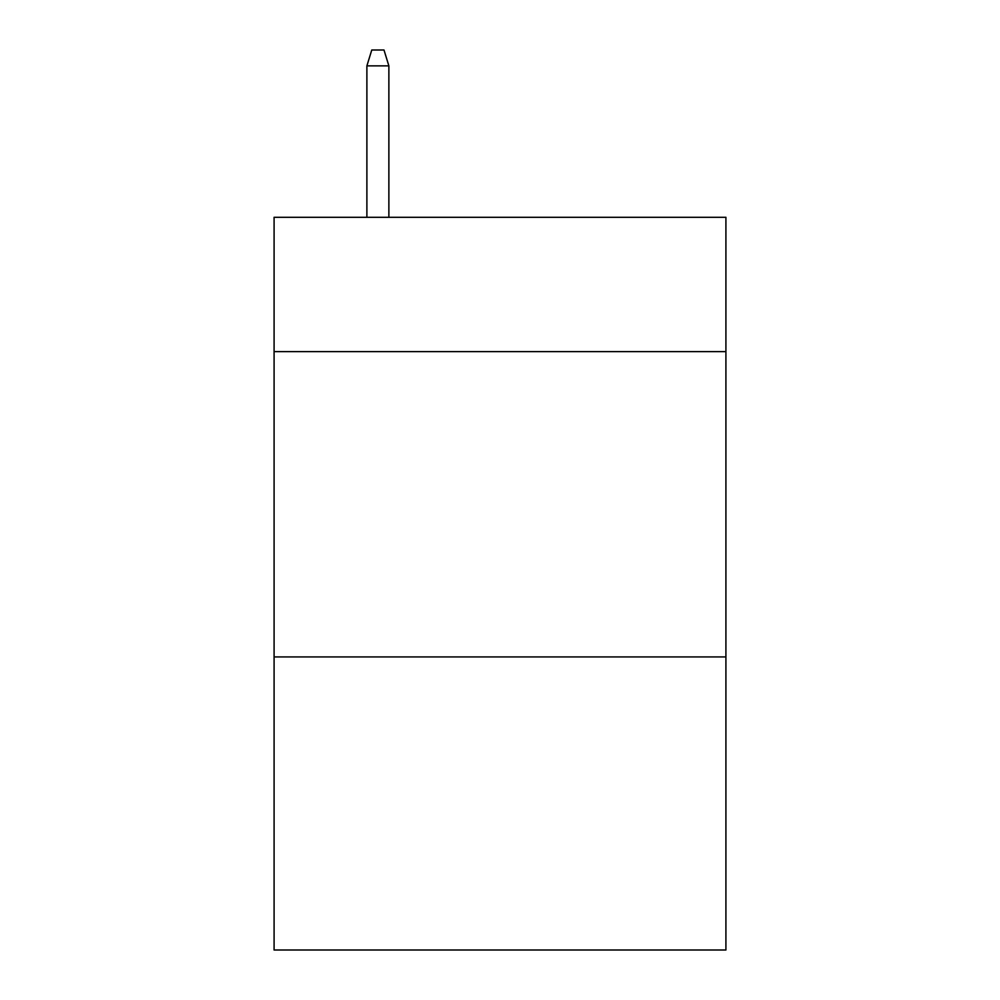 <?xml version="1.0" encoding="UTF-8"?>
<svg xmlns="http://www.w3.org/2000/svg" width="1000" height="1000" viewBox="0 0 1000 1000"><rect width="100%" height="100%" fill="white"/><g stroke="black" fill="none" stroke-linecap="round" stroke-linejoin="round"><path stroke-width="1.5" d="M725.913 351.625L725.913 217.3L274.088 217.3L274.088 351.625L725.913 351.625L725.913 950L274.088 950L274.088 351.625M725.913 656.925L274.088 656.925M388.875 217.3L388.875 65.875L366.887 65.875L366.887 217.3M366.887 65.875L371.775 50L383.988 50L388.875 65.875"/></g></svg>
